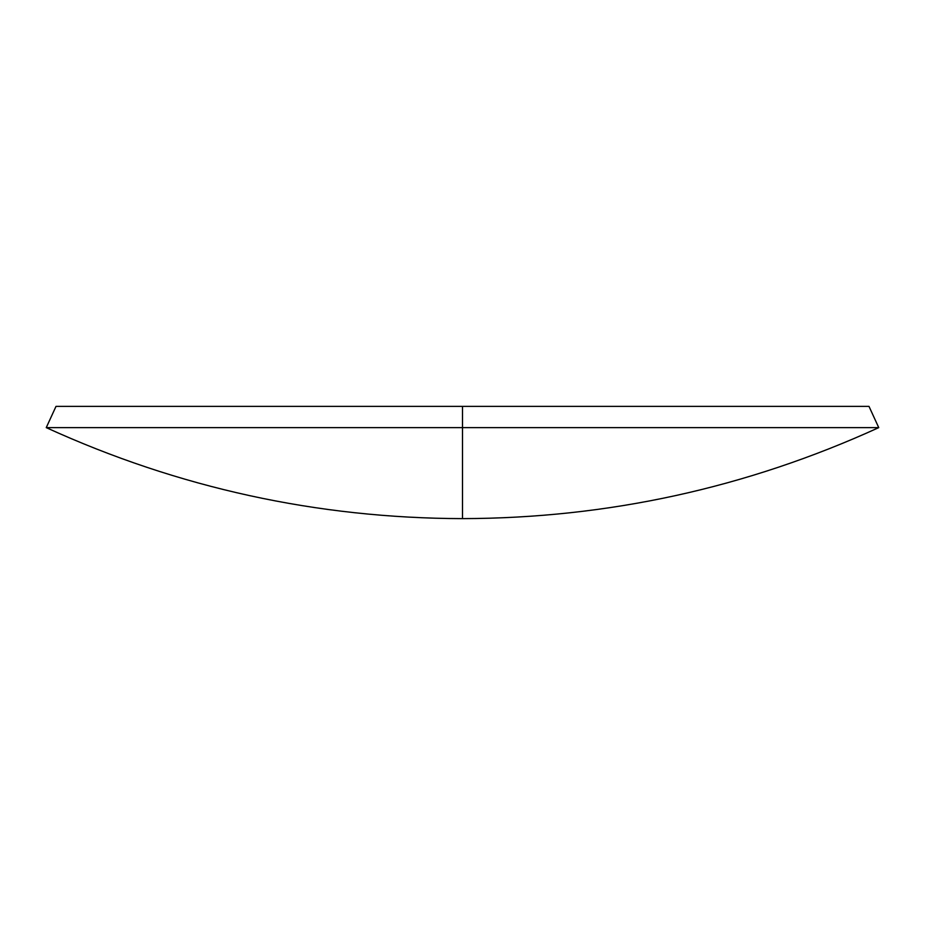 <?xml version="1.0" encoding="UTF-8"?>
<svg xmlns="http://www.w3.org/2000/svg" width="925" height="925" viewBox="0 0 925 925"><rect width="100%" height="100%" fill="white"/><g stroke="black" fill="none" stroke-linecap="round" stroke-linejoin="round"><path stroke-width="1.39" d="M462.5 427.627L878.75 427.627L462.5 427.627L462.5 518.624L462.5 427.627L46.25 427.627L462.5 427.627L462.5 406.376L462.5 427.627L46.25 427.627C178.456 487.926 317.206 518.254 462.5 518.624L462.5 518.624C607.794 518.254 746.544 487.926 878.75 427.627L868.991 406.376L56.009 406.376L462.5 406.376L56.009 406.376L46.25 427.627M868.991 406.376L462.5 406.376"/></g></svg>
